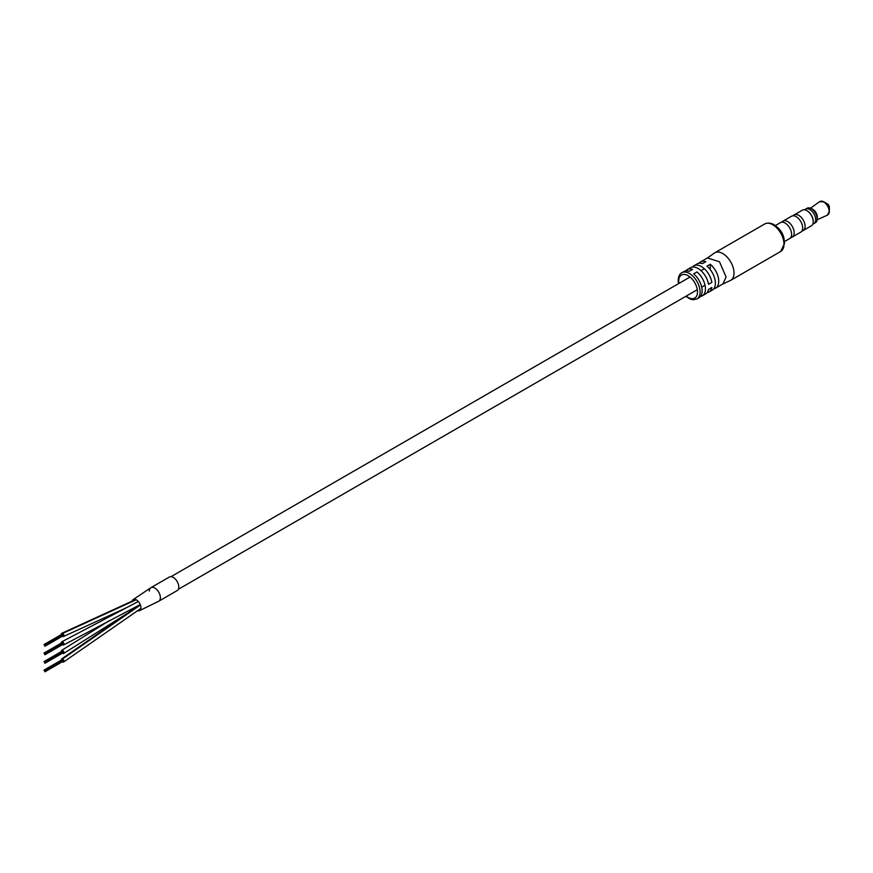<?xml version="1.0" encoding="UTF-8"?>
<svg xmlns="http://www.w3.org/2000/svg" width="873" height="873" viewBox="0 0 873 873"><rect width="100%" height="100%" fill="white"/><g stroke="black" fill="none" stroke-linecap="round" stroke-linejoin="round"><path stroke-width="1.31" d="M62.354 644.7A1.822 1.059 -120 0 0 62.605 644.885A1.822 1.059 -120 0 0 63.554 644.994A1.822 1.059 -120 0 0 63.838 643.554A1.822 1.059 -120 0 0 62.681 641.95A1.822 1.059 -120 0 0 61.732 641.841A1.822 1.059 -120 0 0 61.394 643.041M62.354 653.222A1.822 1.059 -120 0 0 62.649 653.419A1.822 1.059 -120 0 0 63.554 653.517A1.822 1.059 -120 0 0 63.838 652.055A1.822 1.059 -120 0 0 62.649 650.44A1.822 1.059 -120 0 0 61.732 650.352A1.822 1.059 -120 0 0 61.394 651.553M62.354 636.188A1.822 1.059 -120 0 0 62.649 636.384A1.822 1.059 -120 0 0 63.554 636.482A1.822 1.059 -120 0 0 63.838 635.02A1.822 1.059 -120 0 0 62.649 633.405A1.822 1.059 -120 0 0 61.732 633.318A1.822 1.059 -120 0 0 61.394 634.518M137.421 610.751A6.373 3.678 -120 0 0 139.407 610.707L158.755 601.224A7.824 4.518 -120 0 0 159.89 594.764A7.824 4.518 -120 0 0 154.543 587.889A7.824 4.518 -120 0 0 150.931 587.671A7.824 4.518 -120 0 1 154.837 588.053A7.824 4.518 -120 0 1 159.955 594.95A7.824 4.518 -120 0 1 158.755 601.224A7.824 4.518 -120 0 1 158.679 601.268A7.824 4.518 -120 0 0 158.755 601.224L177.186 590.574A7.824 4.518 -120 0 0 178.387 584.31A7.824 4.518 -120 0 0 173.28 577.413A7.824 4.518 -120 0 0 169.373 577.02L150.931 587.671A7.824 4.518 -120 0 0 149.316 591.108M139.407 610.707A6.373 3.678 -120 0 0 140.651 605.807A6.373 3.678 -120 0 0 136.625 600.013A6.373 3.678 -120 0 0 133.034 599.686A6.373 3.678 -120 0 0 132.052 601.224M133.034 599.686L150.931 587.671A7.824 4.518 -120 0 0 150.854 587.715M62.354 661.734A1.822 1.059 -120 0 0 62.66 661.952A1.822 1.059 -120 0 0 63.554 662.029A1.822 1.059 -120 0 0 63.838 660.555A1.822 1.059 -120 0 0 62.627 658.951A1.822 1.059 -120 0 0 61.732 658.864A1.822 1.059 -120 0 0 61.394 660.075M63.129 643.914L63.042 643.325M44.436 653.724L62.714 642.91M63.129 643.696L44.763 654.346M44.272 653.528L62.485 642.67M63.129 643.477L44.763 654.128M44.141 653.299L62.387 642.506M63.293 644.121L44.763 654.564M44.436 645.212L62.714 634.398M44.272 645.005L62.485 634.147M44.108 644.798L62.387 633.994M63.293 635.599L44.763 646.053M63.129 652.426L63.042 651.836M44.436 662.247L62.649 651.389M63.129 652.218L44.763 662.869M44.272 662.04L62.485 651.182M63.129 652L44.763 662.651M63.293 652.633L44.763 663.087M63.216 660.948L63.042 660.348M44.436 670.759L62.649 659.901M63.129 660.73L44.763 671.381M44.272 670.551L62.55 659.748M63.129 660.512L44.763 671.162M685.807 296.329L690.587 299.243L693.249 299.777L696.96 298.926A15.125 8.73 60 0 0 700.091 291.997A15.125 8.73 60 0 0 693.489 276.774A15.125 8.73 60 0 0 681.835 272.725L683.865 271.558A15.125 8.73 60 0 1 689.212 271.296L692.529 269.375A15.125 8.73 -120 0 0 687.182 269.637L690.499 267.716A15.125 8.73 60 0 1 701.106 270.739A15.125 8.73 60 0 1 708.527 284.303L711.844 282.394A15.125 8.73 -120 0 0 704.424 268.819A15.125 8.73 -120 0 0 693.817 265.807A15.125 8.73 -120 0 0 692.344 267.083M700.462 296.471A15.125 8.73 -120 0 0 702.307 295.838A15.125 8.73 -120 0 0 705.439 288.908A15.125 8.73 -120 0 0 696.96 271.929L693.642 273.849A15.125 8.73 60 0 1 702.121 290.829A15.125 8.73 60 0 1 698.989 297.748L696.96 298.926M713.743 288.81A15.125 8.73 -120 0 0 715.587 288.166A15.125 8.73 -120 0 0 718.719 281.248A15.125 8.73 -120 0 0 710.229 264.268L706.912 266.178A15.125 8.73 60 0 1 715.391 283.158A15.125 8.73 60 0 1 712.259 290.087L708.941 291.997A15.125 8.73 -120 0 0 711.844 287.501L708.527 289.41A15.125 8.73 60 0 1 705.624 293.917L702.307 295.838M707.446 257.961L719.483 261.769L726.085 276.992L722.953 283.911L715.587 288.166M693.817 265.807L697.134 263.886A15.125 8.73 60 0 1 702.492 263.624L705.81 261.714A15.125 8.73 -120 0 0 700.462 261.976A15.125 8.73 -120 0 0 698.978 263.253M687.182 269.637A15.125 8.73 -120 0 0 685.709 270.914M707.632 257.83L714.409 253.039A15.91 9.188 60 0 1 714.812 252.777A15.91 9.188 60 0 1 727.078 257.044A15.91 9.188 60 0 1 734.018 273.053A15.91 9.188 60 0 1 730.723 280.331A15.91 9.188 60 0 1 730.286 280.549L722.757 284.031M707.097 292.641A15.125 8.73 -120 0 0 708.941 291.997M710.229 269.615L710.229 264.268M793.895 215.096A9.025 5.205 60 0 1 794.234 214.878A9.025 5.205 60 0 1 798.74 215.325A9.025 5.205 60 0 1 804.633 223.281A9.025 5.205 60 0 1 803.247 230.505L811.366 225.823A9.025 5.205 -120 0 0 813.232 221.687A9.025 5.205 -120 0 0 806.859 210.644L807.219 210.851A8.501 4.911 60 0 1 813.232 221.262A8.501 4.911 60 0 1 813.232 221.469M807.219 210.851L806.859 210.644A9.025 5.205 -120 0 0 802.342 210.197L794.234 214.878M775.213 225.649L780.495 222.604A9.21 5.314 60 0 1 785.1 223.052A9.21 5.314 60 0 1 791.113 231.17A9.21 5.314 60 0 1 789.694 238.547L784.412 241.592M782.743 221.327A9.21 5.314 60 0 1 783.07 221.109A9.21 5.314 60 0 1 787.675 221.567A9.177 5.303 60 0 1 793.677 229.675A9.177 5.303 60 0 1 792.269 237.03L790.032 238.318M780.855 222.419L783.092 221.131A9.177 5.303 60 0 1 787.675 221.589A9.21 5.314 60 0 1 793.688 229.675A9.21 5.314 60 0 1 792.28 237.052A9.21 5.314 60 0 1 791.92 237.227M783.07 221.109L791.56 216.209A9.21 5.314 60 0 1 796.154 216.668A9.21 5.314 60 0 1 802.178 224.776A9.21 5.314 60 0 1 800.759 232.153L792.28 237.052M792.64 215.827L794.244 214.9A8.992 5.194 60 0 1 798.74 215.347A8.992 5.194 60 0 1 804.622 223.27A8.992 5.194 60 0 1 803.236 230.483L801.632 231.41M804.437 209.793L805.648 209.105A8.315 4.802 60 0 1 809.806 209.509A8.315 4.802 60 0 1 815.24 216.842A8.315 4.802 60 0 1 813.963 223.51L812.763 224.208M805.321 209.291A8.348 4.812 60 0 1 805.637 209.084A8.348 4.812 60 0 1 809.806 209.487A8.348 4.812 60 0 1 815.251 216.842A8.348 4.812 60 0 1 813.974 223.532A8.348 4.812 60 0 1 813.636 223.695M805.637 209.084L807.11 208.232A8.348 4.812 60 0 1 810.581 208.287A8.348 4.812 60 0 1 811.279 208.636A8.348 4.812 60 0 1 817.139 219.636A8.348 4.812 60 0 1 815.447 222.68L813.974 223.532M810.581 208.287L812.206 209.007A6.515 3.765 60 0 1 812.752 209.28A6.515 3.765 60 0 1 817.335 217.868L817.139 219.636M821.067 201.194A7.65 4.42 60 0 1 823.937 201.892L827.506 203.955A2.608 1.506 60 0 1 829.35 207.152L829.35 211.266A7.65 4.42 60 0 1 828.521 214.114M776.534 226.718A11.731 6.777 60 0 1 784.15 239.922M136.166 599.762L62.649 633.405M62.627 658.951L140.4 604.989M686.2 296.1A13.302 7.682 -120 0 0 697.505 291.997A13.302 7.682 -120 0 0 688.11 275.704A13.302 7.682 -120 0 0 678.703 281.139A13.302 7.682 -120 0 0 678.899 283.452M783.987 244.2A15.91 9.188 -120 0 0 777.046 228.191A15.91 9.188 -120 0 0 764.792 223.924C774.613 219.57 784.26 233.528 784.521 243.447L780.691 251.479A15.91 9.188 -120 0 0 783.987 244.2M827.506 203.955L823.937 201.892A7.65 4.42 60 0 1 829.35 211.266L827.309 215.195A7.802 4.507 -120 0 0 828.804 209.029A7.802 4.507 -120 0 0 823.643 201.947A7.802 4.507 -120 0 0 819.518 201.696L810.471 208.232M140.237 604.574L63.554 644.994M138.305 601.475L61.732 641.841M61.732 650.352L109.42 620.561M63.554 653.517L126.825 613.697M135.642 599.522L61.732 633.318M126.323 607.794L63.554 636.482M63.554 662.029L140.859 608.437M61.732 658.864L139.451 605M178.332 589.308L697.309 289.683M701.696 287.152L705.013 285.231M171.032 576.66L690.008 277.036M701.03 270.674L704.358 268.753M44.599 653.932L63.074 643.259M43.977 653.091L62.42 642.452M44.927 654.772L63.358 644.121M44.763 645.834L63.194 635.184M44.763 645.616L63.194 634.966M44.632 645.387L63.074 634.747M43.977 644.58L62.42 633.929M44.927 646.249L63.358 635.609M44.599 662.443L63.074 651.782M44.141 661.81L62.583 651.171M43.977 661.614L62.42 650.963M44.927 663.284L63.358 652.644M44.599 670.966L63.074 660.294M44.108 670.355L62.583 659.682M43.977 670.126L62.42 659.486M44.927 671.806L63.358 661.156M44.796 671.577L63.227 660.926M681.835 272.725C679.554 273.947 678.332 276.512 678.168 280.397L678.507 283.681M700.462 261.976L707.828 257.71M764.792 223.924L714.812 252.777M780.691 251.479L730.723 280.331M817.128 219.767L827.309 215.195M823.937 201.892L819.518 201.696"/></g></svg>
